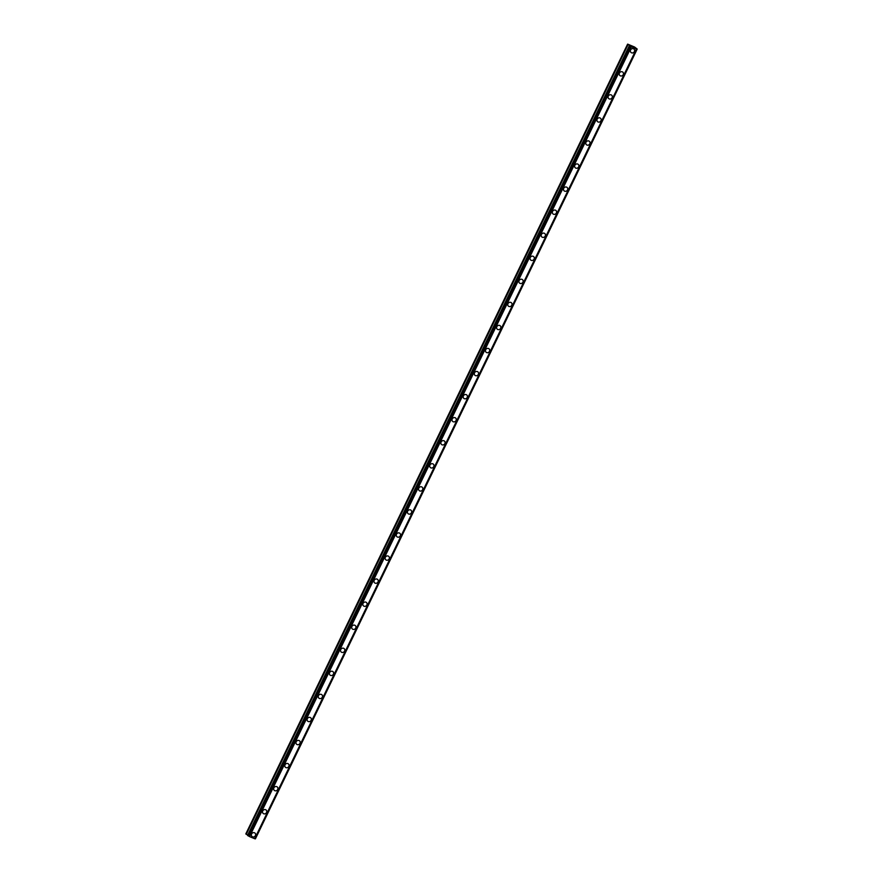 <?xml version="1.0" encoding="UTF-8"?>
<svg xmlns="http://www.w3.org/2000/svg" width="883" height="883" viewBox="0 0 883 883"><rect width="100%" height="100%" fill="white"/><g stroke="black" fill="none" stroke-linecap="round" stroke-linejoin="round"><path stroke-width="1.32" d="M254.966 833.077A2.252 2.053 -49.2 0 1 255.408 835.594A2.252 2.053 -49.2 0 1 252.019 836.499A2.252 2.053 -49.2 0 1 251.589 833.982A2.252 2.053 -49.2 0 1 254.966 833.077A2.252 2.053 -49.2 0 1 255.408 835.594A2.252 2.053 -49.2 0 1 252.019 836.499M266.114 810.02A2.252 2.053 -49.2 0 1 266.545 812.537A2.252 2.053 -49.2 0 1 263.167 813.442A2.252 2.053 -49.2 0 1 262.737 810.925A2.252 2.053 -49.2 0 1 266.114 810.02A2.252 2.053 -49.2 0 1 266.556 812.537A2.252 2.053 -49.2 0 1 263.167 813.442M277.262 786.963A2.252 2.053 -49.2 0 1 277.692 789.479A2.252 2.053 -49.2 0 1 274.315 790.384A2.252 2.053 -49.2 0 1 273.885 787.868A2.252 2.053 -49.2 0 1 277.262 786.963A2.252 2.053 -49.2 0 1 277.692 789.479A2.252 2.053 -49.2 0 1 274.315 790.384M288.41 763.905A2.252 2.053 -49.2 0 1 288.84 766.411A2.252 2.053 -49.2 0 1 285.463 767.316A2.252 2.053 -49.2 0 1 285.032 764.81A2.252 2.053 -49.2 0 1 288.41 763.905A2.252 2.053 -49.2 0 1 288.84 766.411A2.252 2.053 -49.2 0 1 285.463 767.316M299.558 740.848A2.252 2.053 -49.2 0 1 299.988 743.354A2.252 2.053 -49.2 0 1 296.611 744.259A2.252 2.053 -49.2 0 1 296.18 741.753A2.252 2.053 -49.2 0 1 299.558 740.848A2.252 2.053 -49.2 0 1 299.988 743.354A2.252 2.053 -49.2 0 1 296.611 744.259M310.706 717.78A2.252 2.053 -49.2 0 1 311.136 720.296A2.252 2.053 -49.2 0 1 307.759 721.201A2.252 2.053 -49.2 0 1 307.328 718.696A2.252 2.053 -49.2 0 1 310.706 717.791A2.252 2.053 -49.2 0 1 311.136 720.296A2.252 2.053 -49.2 0 1 307.759 721.201M321.854 694.722A2.252 2.053 -49.2 0 1 322.284 697.239A2.252 2.053 -49.2 0 1 318.906 698.144A2.252 2.053 -49.2 0 1 318.476 695.627A2.252 2.053 -49.2 0 1 321.854 694.722A2.252 2.053 -49.2 0 1 322.284 697.239A2.252 2.053 -49.2 0 1 318.906 698.144M333.001 671.665A2.252 2.053 -49.2 0 1 333.432 674.182A2.252 2.053 -49.2 0 1 330.054 675.087A2.252 2.053 -49.2 0 1 329.624 672.57A2.252 2.053 -49.2 0 1 333.001 671.665A2.252 2.053 -49.2 0 1 333.432 674.182A2.252 2.053 -49.2 0 1 330.054 675.087M344.149 648.608A2.252 2.053 -49.2 0 1 344.58 651.124A2.252 2.053 -49.2 0 1 341.202 652.029A2.252 2.053 -49.2 0 1 340.772 649.513A2.252 2.053 -49.2 0 1 344.149 648.608A2.252 2.053 -49.2 0 1 344.58 651.124A2.252 2.053 -49.2 0 1 341.202 652.029M355.297 625.55A2.252 2.053 -49.2 0 1 355.728 628.067A2.252 2.053 -49.2 0 1 352.35 628.972A2.252 2.053 -49.2 0 1 351.909 626.455A2.252 2.053 -49.2 0 1 355.297 625.55A2.252 2.053 -49.2 0 1 355.728 628.067A2.252 2.053 -49.2 0 1 352.35 628.972M366.445 602.493A2.252 2.053 -49.2 0 1 366.875 604.998A2.252 2.053 -49.2 0 1 363.498 605.904A2.252 2.053 -49.2 0 1 363.056 603.398A2.252 2.053 -49.2 0 1 366.445 602.493A2.252 2.053 -49.2 0 1 366.875 604.998A2.252 2.053 -49.2 0 1 363.498 605.904M377.593 579.436A2.252 2.053 -49.2 0 1 378.023 581.941A2.252 2.053 -49.2 0 1 374.646 582.846A2.252 2.053 -49.2 0 1 374.204 580.341A2.252 2.053 -49.2 0 1 377.593 579.436A2.252 2.053 -49.2 0 1 378.023 581.941A2.252 2.053 -49.2 0 1 374.635 582.846M388.73 556.367A2.252 2.053 -49.2 0 1 389.171 558.884A2.252 2.053 -49.2 0 1 385.783 559.789A2.252 2.053 -49.2 0 1 385.352 557.283A2.252 2.053 -49.2 0 1 388.741 556.378A2.252 2.053 -49.2 0 1 389.171 558.884A2.252 2.053 -49.2 0 1 385.783 559.789M399.878 533.31A2.252 2.053 -49.2 0 1 400.319 535.826A2.252 2.053 -49.2 0 1 396.931 536.732A2.252 2.053 -49.2 0 1 396.5 534.215A2.252 2.053 -49.2 0 1 399.878 533.31A2.252 2.053 -49.2 0 1 400.319 535.826A2.252 2.053 -49.2 0 1 396.931 536.732M411.025 510.253A2.252 2.053 -49.2 0 1 411.467 512.769A2.252 2.053 -49.2 0 1 408.078 513.674A2.252 2.053 -49.2 0 1 407.648 511.158A2.252 2.053 -49.2 0 1 411.025 510.253A2.252 2.053 -49.2 0 1 411.467 512.769A2.252 2.053 -49.2 0 1 408.078 513.674M422.173 487.195A2.252 2.053 -49.2 0 1 422.604 489.712A2.252 2.053 -49.2 0 1 419.226 490.617A2.252 2.053 -49.2 0 1 418.796 488.1A2.252 2.053 -49.2 0 1 422.173 487.195A2.252 2.053 -49.2 0 1 422.615 489.712A2.252 2.053 -49.2 0 1 419.226 490.617M433.321 464.138A2.252 2.053 -49.2 0 1 433.752 466.654A2.252 2.053 -49.2 0 1 430.374 467.56A2.252 2.053 -49.2 0 1 429.944 465.043A2.252 2.053 -49.2 0 1 433.321 464.138A2.252 2.053 -49.2 0 1 433.752 466.654A2.252 2.053 -49.2 0 1 430.374 467.56M444.469 441.081A2.252 2.053 -49.2 0 1 444.9 443.586A2.252 2.053 -49.2 0 1 441.522 444.491A2.252 2.053 -49.2 0 1 441.092 441.986A2.252 2.053 -49.2 0 1 444.469 441.081A2.252 2.053 -49.2 0 1 444.9 443.586A2.252 2.053 -49.2 0 1 441.522 444.491M455.617 418.023A2.252 2.053 -49.2 0 1 456.047 420.529A2.252 2.053 -49.2 0 1 452.67 421.434A2.252 2.053 -49.2 0 1 452.239 418.928A2.252 2.053 -49.2 0 1 455.617 418.023A2.252 2.053 -49.2 0 1 456.047 420.529A2.252 2.053 -49.2 0 1 452.67 421.434M466.765 394.966A2.252 2.053 -49.2 0 1 467.195 397.471A2.252 2.053 -49.2 0 1 463.818 398.376A2.252 2.053 -49.2 0 1 463.387 395.871A2.252 2.053 -49.2 0 1 466.765 394.966A2.252 2.053 -49.2 0 1 467.195 397.471A2.252 2.053 -49.2 0 1 463.818 398.376M477.913 371.898A2.252 2.053 -49.2 0 1 478.343 374.414A2.252 2.053 -49.2 0 1 474.966 375.319A2.252 2.053 -49.2 0 1 474.535 372.803A2.252 2.053 -49.2 0 1 477.913 371.898A2.252 2.053 -49.2 0 1 478.343 374.414A2.252 2.053 -49.2 0 1 474.966 375.319M489.061 348.84A2.252 2.053 -49.2 0 1 489.491 351.357A2.252 2.053 -49.2 0 1 486.114 352.262A2.252 2.053 -49.2 0 1 485.683 349.745A2.252 2.053 -49.2 0 1 489.061 348.84A2.252 2.053 -49.2 0 1 489.491 351.357A2.252 2.053 -49.2 0 1 486.114 352.262M500.208 325.783A2.252 2.053 -49.2 0 1 500.639 328.299A2.252 2.053 -49.2 0 1 497.261 329.204A2.252 2.053 -49.2 0 1 496.831 326.688A2.252 2.053 -49.2 0 1 500.208 325.783A2.252 2.053 -49.2 0 1 500.639 328.299A2.252 2.053 -49.2 0 1 497.261 329.204M511.356 302.726A2.252 2.053 -49.2 0 1 511.787 305.242A2.252 2.053 -49.2 0 1 508.409 306.147A2.252 2.053 -49.2 0 1 507.979 303.631A2.252 2.053 -49.2 0 1 511.356 302.726A2.252 2.053 -49.2 0 1 511.787 305.242A2.252 2.053 -49.2 0 1 508.409 306.147M522.504 279.668A2.252 2.053 -49.2 0 1 522.935 282.174A2.252 2.053 -49.2 0 1 519.557 283.09A2.252 2.053 -49.2 0 1 519.116 280.573A2.252 2.053 -49.2 0 1 522.504 279.668A2.252 2.053 -49.2 0 1 522.935 282.174A2.252 2.053 -49.2 0 1 519.557 283.079M533.652 256.611A2.252 2.053 -49.2 0 1 534.083 259.116A2.252 2.053 -49.2 0 1 530.694 260.021A2.252 2.053 -49.2 0 1 530.264 257.516A2.252 2.053 -49.2 0 1 533.652 256.611A2.252 2.053 -49.2 0 1 534.083 259.116A2.252 2.053 -49.2 0 1 530.705 260.021M544.8 233.553A2.252 2.053 -49.2 0 1 545.23 236.059A2.252 2.053 -49.2 0 1 541.842 236.964A2.252 2.053 -49.2 0 1 541.411 234.459A2.252 2.053 -49.2 0 1 544.8 233.553A2.252 2.053 -49.2 0 1 545.23 236.059A2.252 2.053 -49.2 0 1 541.853 236.964M555.937 210.485A2.252 2.053 -49.2 0 1 556.378 213.002A2.252 2.053 -49.2 0 1 552.99 213.907A2.252 2.053 -49.2 0 1 552.559 211.39A2.252 2.053 -49.2 0 1 555.948 210.485A2.252 2.053 -49.2 0 1 556.378 213.002A2.252 2.053 -49.2 0 1 552.99 213.907M567.085 187.428A2.252 2.053 -49.2 0 1 567.526 189.944A2.252 2.053 -49.2 0 1 564.138 190.849A2.252 2.053 -49.2 0 1 563.707 188.333A2.252 2.053 -49.2 0 1 567.085 187.428A2.252 2.053 -49.2 0 1 567.526 189.944A2.252 2.053 -49.2 0 1 564.138 190.849M578.233 164.37A2.252 2.053 -49.2 0 1 578.663 166.887A2.252 2.053 -49.2 0 1 575.286 167.792A2.252 2.053 -49.2 0 1 574.855 165.276A2.252 2.053 -49.2 0 1 578.233 164.37A2.252 2.053 -49.2 0 1 578.674 166.887A2.252 2.053 -49.2 0 1 575.286 167.792M589.38 141.313A2.252 2.053 -49.2 0 1 589.811 143.83A2.252 2.053 -49.2 0 1 586.433 144.735A2.252 2.053 -49.2 0 1 586.003 142.218A2.252 2.053 -49.2 0 1 589.38 141.313A2.252 2.053 -49.2 0 1 589.822 143.83A2.252 2.053 -49.2 0 1 586.433 144.735M600.528 118.256A2.252 2.053 -49.2 0 1 600.959 120.761A2.252 2.053 -49.2 0 1 597.581 121.666A2.252 2.053 -49.2 0 1 597.151 119.161A2.252 2.053 -49.2 0 1 600.528 118.256A2.252 2.053 -49.2 0 1 600.959 120.761A2.252 2.053 -49.2 0 1 597.581 121.677M611.676 95.198A2.252 2.053 -49.2 0 1 612.107 97.704A2.252 2.053 -49.2 0 1 608.729 98.609A2.252 2.053 -49.2 0 1 608.299 96.104A2.252 2.053 -49.2 0 1 611.676 95.198A2.252 2.053 -49.2 0 1 612.107 97.704A2.252 2.053 -49.2 0 1 608.729 98.609M622.824 72.141A2.252 2.053 -49.2 0 1 623.255 74.647A2.252 2.053 -49.2 0 1 619.877 75.552A2.252 2.053 -49.2 0 1 619.447 73.046A2.252 2.053 -49.2 0 1 622.824 72.141A2.252 2.053 -49.2 0 1 623.255 74.647A2.252 2.053 -49.2 0 1 619.877 75.552M633.972 49.073A2.252 2.053 -49.2 0 1 634.402 51.589A2.252 2.053 -49.2 0 1 631.025 52.494A2.252 2.053 -49.2 0 1 630.594 49.978A2.252 2.053 -49.2 0 1 633.972 49.073A2.252 2.053 -49.2 0 1 634.402 51.589A2.252 2.053 -49.2 0 1 631.025 52.494M633.74 47.362L633.122 46.987M633.862 47.417L632.548 46.644M632.371 46.744L631.566 46.369M632.305 46.722L631.643 46.424M632.062 46.435L631.124 46.048M630.109 45.761L627.846 44.194L634.656 47.064L637.184 49.062L255.132 838.795L637.195 49.084L255.408 838.85M630.054 45.817L629.358 45.662L247.56 835.428L249.558 836.598L254.746 838.751L636.522 48.984L631.069 46.667L249.282 836.444M631.069 46.667L629.347 45.662M636.919 49.029L254.746 838.751M247.571 835.428L629.358 45.673L247.571 835.439M627.592 44.15L245.805 833.916L247.726 835.086M631.345 46.832L249.558 836.598M636.433 48.973L254.646 838.74M627.956 44.47L246.169 834.236M628.078 44.547L246.291 834.314M629.557 45.85L247.77 835.616M629.656 45.905L247.869 835.682M630.065 46.126L248.278 835.903M630.175 46.181L248.388 835.947M631.168 46.733L249.381 836.499M636.996 49.051L255.209 838.817"/></g></svg>
